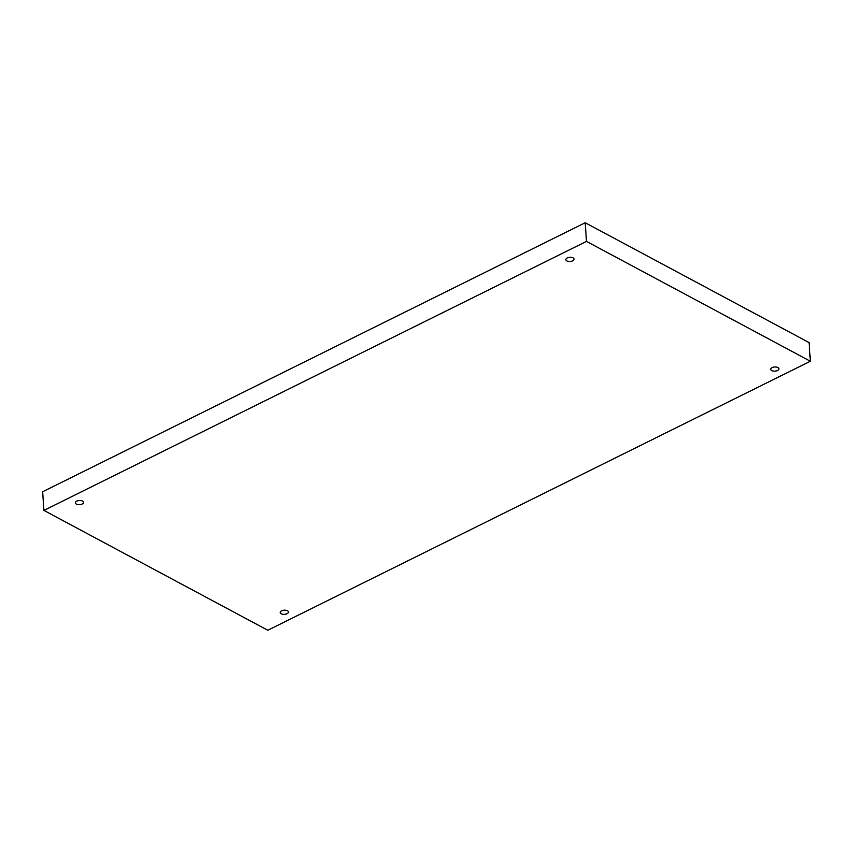 <?xml version="1.0" encoding="UTF-8"?>
<svg xmlns="http://www.w3.org/2000/svg" width="853" height="853" viewBox="0 0 853 853"><rect width="100%" height="100%" fill="white"/><g stroke="black" fill="none" stroke-linecap="round" stroke-linejoin="round"><path stroke-width="1.28" d="M586.48 241.399L585.201 222.74L42.65 491.754L43.919 510.414L267.799 630.26L810.35 361.245L586.48 241.399L43.919 510.414M810.35 361.245L809.081 342.586L585.201 222.74M287.024 613.712A4.105 2.09 -3.9 0 1 282.695 614.267A4.105 2.09 -3.9 0 1 280.232 612.55A4.105 2.09 -3.9 0 1 284.188 610.183A4.105 2.09 -3.9 0 1 288.421 611.985A4.105 2.09 -3.9 0 1 287.024 613.712M777.499 370.511A4.105 2.09 -3.9 0 1 773.181 371.066A4.105 2.09 -3.9 0 1 770.717 369.349A4.105 2.09 -3.9 0 1 774.663 366.982A4.105 2.09 -3.9 0 1 778.906 368.784A4.105 2.09 -3.9 0 1 777.499 370.511M572.64 260.837A4.105 2.09 -3.9 0 1 568.311 261.391A4.105 2.09 -3.9 0 1 565.848 259.675A4.105 2.09 -3.9 0 1 569.804 257.307A4.105 2.09 -3.9 0 1 574.037 259.109A4.105 2.09 -3.9 0 1 572.64 260.837M82.155 504.038A4.105 2.09 -3.9 0 1 77.836 504.592A4.105 2.09 -3.9 0 1 75.373 502.875A4.105 2.09 -3.9 0 1 79.318 500.508A4.105 2.09 -3.9 0 1 83.562 502.31A4.105 2.09 -3.9 0 1 82.155 504.038"/></g></svg>
